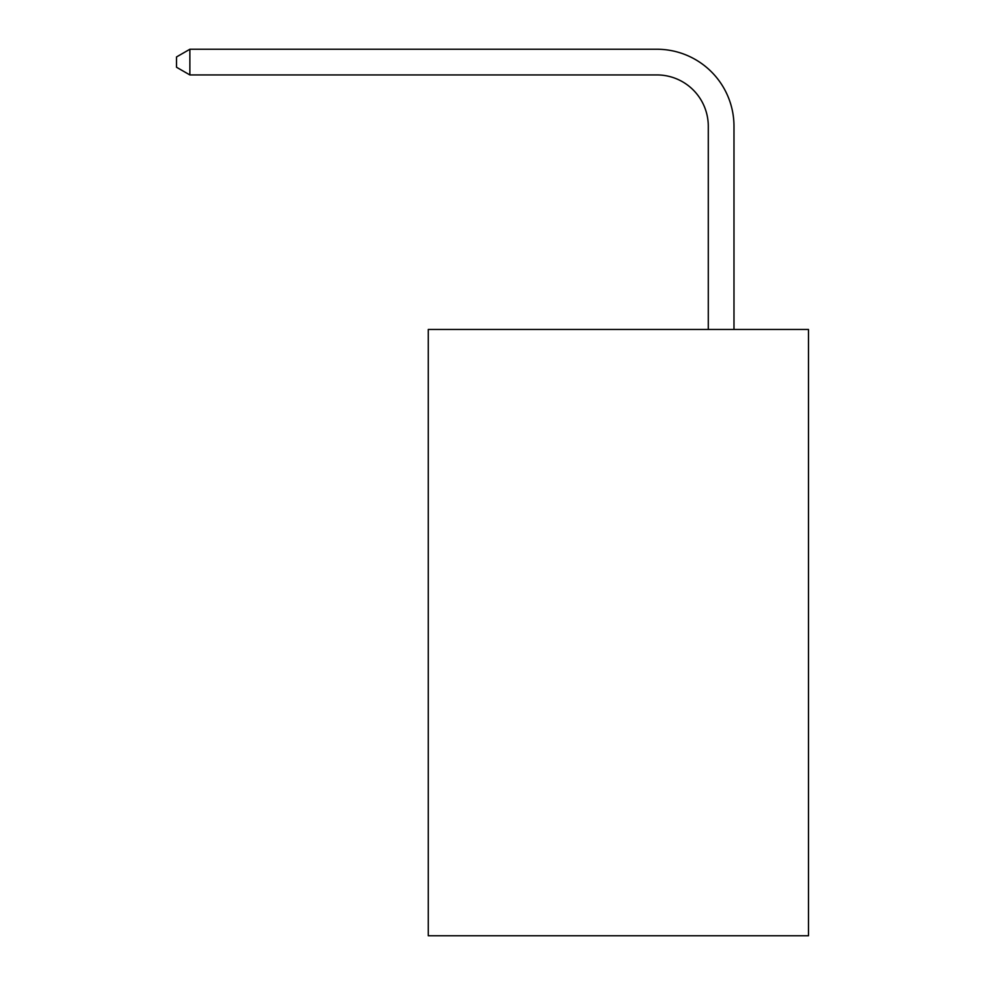 <?xml version="1.0" encoding="UTF-8"?>
<svg xmlns="http://www.w3.org/2000/svg" width="985" height="985" viewBox="0 0 985 985"><rect width="100%" height="100%" fill="white"/><g stroke="black" fill="none" stroke-linecap="round" stroke-linejoin="round"><path stroke-width="1.48" d="M808.488 329.47L808.488 935.75L428.278 935.75L428.278 329.47L808.488 329.47M708.289 329.47L708.289 126.314A51.38 51.38 0 0 0 656.909 74.934L189.871 74.934L176.512 67.239L176.512 56.958L189.871 49.25L656.909 49.25A77.064 77.064 0 0 1 733.985 126.314L733.985 329.47M708.289 126.314A51.38 51.38 0 0 0 656.909 74.934A51.38 51.38 0 0 1 708.289 126.314A51.38 51.38 0 0 0 656.909 74.934A51.38 51.38 0 0 1 708.289 126.314A51.38 51.38 0 0 0 656.909 74.934A51.38 51.38 0 0 1 708.289 126.314A51.38 51.38 0 0 0 656.909 74.934A51.38 51.38 0 0 1 708.289 126.314A51.38 51.38 0 0 0 656.909 74.934A51.38 51.38 0 0 1 708.289 126.314A51.38 51.38 0 0 0 656.909 74.934A51.38 51.38 0 0 1 708.289 126.314A51.38 51.38 0 0 0 656.909 74.934A51.38 51.38 0 0 1 708.289 126.314A51.38 51.38 0 0 0 656.909 74.934A51.38 51.38 0 0 1 708.289 126.314A51.38 51.38 0 0 0 656.909 74.934A51.38 51.38 0 0 1 708.289 126.314A51.38 51.38 0 0 0 656.909 74.934A51.38 51.38 0 0 1 708.289 126.314A51.38 51.38 0 0 0 656.909 74.934A51.38 51.38 0 0 1 708.289 126.314A51.38 51.38 0 0 0 656.909 74.934A51.38 51.38 0 0 1 708.289 126.314A51.38 51.38 0 0 0 656.909 74.934A51.38 51.38 0 0 1 708.289 126.314A51.38 51.38 0 0 0 656.909 74.934A51.38 51.38 0 0 1 708.289 126.314A51.38 51.38 0 0 0 656.909 74.934A51.38 51.38 0 0 1 708.289 126.314A51.38 51.38 0 0 0 656.909 74.934A51.38 51.38 0 0 1 708.289 126.314A51.38 51.38 0 0 0 656.909 74.934A51.38 51.38 0 0 1 708.289 126.314A51.38 51.38 0 0 0 656.909 74.934A51.38 51.38 0 0 1 708.289 126.314A51.38 51.38 0 0 0 656.909 74.934A51.38 51.38 0 0 1 708.289 126.314A51.38 51.38 0 0 0 656.909 74.934A51.38 51.38 0 0 1 708.289 126.314A51.38 51.38 0 0 0 656.909 74.934A51.38 51.38 0 0 1 708.289 126.314A51.38 51.38 0 0 0 656.909 74.934A51.38 51.38 0 0 1 708.289 126.314A51.38 51.38 0 0 0 656.909 74.934A51.38 51.38 0 0 1 708.289 126.314A51.38 51.38 0 0 0 656.909 74.934M189.871 74.934L189.871 49.25L656.909 49.25"/></g></svg>
